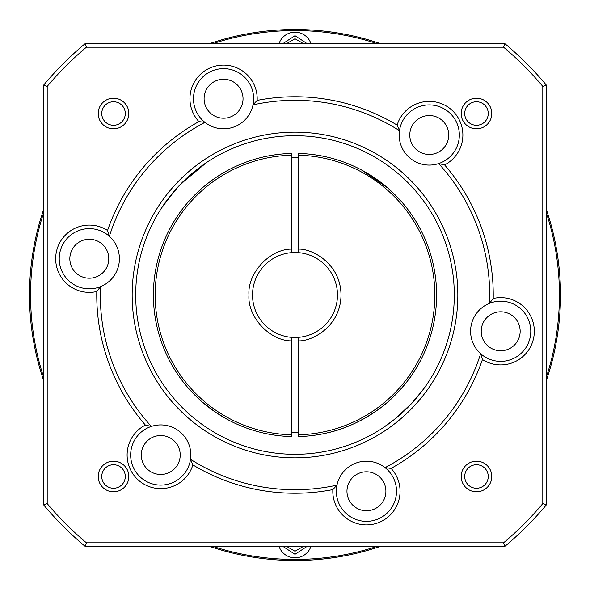 <?xml version="1.0" encoding="UTF-8"?>
<svg xmlns="http://www.w3.org/2000/svg" width="590" height="590" viewBox="0 0 590 590"><rect width="100%" height="100%" fill="white"/><g stroke="black" fill="none" stroke-linecap="round" stroke-linejoin="round"><path stroke-width="0.89" d="M310.952 546.34A16.815 16.815 0 0 1 279.048 546.34M252.52 295A42.48 42.48 0 0 1 291.46 252.668L291.46 249.113L291.46 252.668A42.48 42.48 0 0 1 337.48 295A42.48 42.48 0 0 1 291.46 337.332A42.48 42.48 0 0 1 252.52 295A42.48 42.48 0 0 0 291.46 337.332L291.46 434.786A139.83 139.83 0 0 1 155.17 295A139.83 139.83 0 0 1 291.46 155.214L291.46 153.444A141.6 141.6 0 0 0 153.4 295A141.6 141.6 0 0 0 291.46 436.556L291.46 434.786M209.45 43.66A265.5 265.5 0 0 1 380.55 43.66M546.34 209.45A265.5 265.5 0 0 1 546.34 380.55M43.66 380.55A265.5 265.5 0 0 1 43.66 209.45M212.806 43.66A264.438 264.438 0 0 1 377.194 43.66M546.34 212.806A264.438 264.438 0 0 1 546.34 377.194M377.194 546.34A264.438 264.438 0 0 1 212.806 546.34M380.55 546.34A265.5 265.5 0 0 1 209.45 546.34M291.46 157.633A137.411 137.411 0 0 1 298.54 157.633M326.86 432.972C344.973 429.011 362.599 420.84 379.746 408.442C396.067 397.247 412.137 375.218 412.078 374.65M298.54 155.214L298.54 153.444A141.6 141.6 0 0 1 436.6 295A141.6 141.6 0 0 1 298.54 436.556L298.54 434.786A139.83 139.83 0 0 0 434.83 295A139.83 139.83 0 0 0 298.54 155.214L298.54 252.668A42.48 42.48 0 0 1 337.48 295A42.48 42.48 0 0 1 298.54 337.332L298.54 434.786M195.88 396.126L193.719 393.958M43.66 377.194A264.438 264.438 0 0 1 43.66 212.806M279.048 43.66A16.815 16.815 0 0 1 310.952 43.66A16.815 16.815 0 0 0 279.048 43.66M303.503 546.34L295 551.252L286.497 546.34M286.497 43.66L295 38.748L303.503 43.66M298.54 432.367A137.411 137.411 0 0 1 291.46 432.367M291.46 340.887C269.704 340.924 247.262 316.69 248.98 295C247.262 273.31 269.704 249.076 291.46 249.113L291.46 155.214M202.245 401.989L216.766 413.029L227.666 419.564M394.12 193.874L396.45 196.212M387.755 188.011L362.334 170.436M410.625 404.578L423.133 389.643L428.62 381.73L424.38 387.94L414.232 400.64M413.044 401.967L395.425 418.657L383.058 427.75L393.567 420.146L409.386 405.868M454.3 295A159.3 159.3 0 0 1 295 454.3A159.3 159.3 0 0 1 135.7 295A159.3 159.3 0 0 1 295 135.7A159.3 159.3 0 0 1 454.3 295M457.84 295A162.84 162.84 0 0 1 295 457.84A162.84 162.84 0 0 1 132.16 295A162.84 162.84 0 0 1 295 132.16A162.84 162.84 0 0 1 457.84 295M161.483 208.108L175.768 189.361M176.956 188.033L194.575 171.343L206.943 162.25M190.835 454.993A30.09 30.09 0 0 1 158.592 485.01A30.09 30.09 0 0 1 151.342 426.415A30.09 30.09 0 0 1 190.835 454.993M192.878 464.913A33.63 33.63 0 0 1 139.129 480.762A33.63 33.63 0 0 1 145.398 425.073L151.342 426.415A194.7 194.7 0 0 1 100.477 286.674A30.09 30.09 0 0 1 59.221 258.73A30.09 30.09 0 0 1 109.364 236.295A30.09 30.09 0 0 1 100.477 286.674L96.79 291.519A33.63 33.63 0 0 1 55.681 258.73A33.63 33.63 0 0 1 107.557 230.476L109.364 236.295A194.7 194.7 0 0 1 204.951 122.373A30.09 30.09 0 0 1 223.566 68.647A30.09 30.09 0 0 1 253.022 104.88A30.09 30.09 0 0 1 204.951 122.373L198.911 121.606A33.63 33.63 0 0 1 223.566 65.107A33.63 33.63 0 0 1 257.151 100.403L253.022 104.88A194.7 194.7 0 0 1 399.474 130.7A30.09 30.09 0 0 1 431.408 104.991A30.09 30.09 0 0 1 438.658 163.585A30.09 30.09 0 0 1 399.474 130.7L397.122 125.087A33.63 33.63 0 0 1 462.885 135.007A33.63 33.63 0 0 1 444.602 164.927L438.658 163.585A194.7 194.7 0 0 1 489.523 303.326A30.09 30.09 0 0 1 530.779 331.27A30.09 30.09 0 0 1 480.636 353.705A30.09 30.09 0 0 1 489.523 303.326L493.211 298.481A33.63 33.63 0 0 1 534.319 331.27A33.63 33.63 0 0 1 482.443 359.524L480.636 353.705A194.7 194.7 0 0 1 385.049 467.627A30.09 30.09 0 0 1 366.434 521.354A30.09 30.09 0 0 1 336.979 485.12A30.09 30.09 0 0 1 385.049 467.627L391.089 468.394A33.63 33.63 0 0 1 366.434 524.894A33.63 33.63 0 0 1 332.849 489.597A198.24 198.24 0 0 1 192.878 464.913L190.526 459.3A194.7 194.7 0 0 0 336.979 485.12L332.849 489.597M444.602 164.927A198.24 198.24 0 0 1 493.211 298.481M520.159 331.27A19.47 19.47 0 0 1 500.689 350.74A19.47 19.47 0 0 1 481.219 331.27A19.47 19.47 0 0 1 500.689 311.8A19.47 19.47 0 0 1 520.159 331.27M243.036 98.737A19.47 19.47 0 0 1 223.566 118.207A19.47 19.47 0 0 1 204.096 98.737A19.47 19.47 0 0 1 223.566 79.267A19.47 19.47 0 0 1 243.036 98.737M108.781 258.73A19.47 19.47 0 0 1 89.311 278.2A19.47 19.47 0 0 1 69.841 258.73A19.47 19.47 0 0 1 89.311 239.26A19.47 19.47 0 0 1 108.781 258.73M385.904 491.264A19.47 19.47 0 0 1 366.434 510.733A19.47 19.47 0 0 1 346.964 491.264A19.47 19.47 0 0 1 366.434 471.794A19.47 19.47 0 0 1 385.904 491.264M448.725 135.007A19.47 19.47 0 0 1 429.255 154.477A19.47 19.47 0 0 1 409.785 135.007A19.47 19.47 0 0 1 429.255 115.537A19.47 19.47 0 0 1 448.725 135.007M180.216 454.993A19.47 19.47 0 0 1 160.746 474.463A19.47 19.47 0 0 1 141.276 454.993A19.47 19.47 0 0 1 160.746 435.523A19.47 19.47 0 0 1 180.216 454.993M491.787 476.477A15.303 15.303 0 0 1 476.477 491.787A15.303 15.303 0 0 1 461.174 476.477A15.303 15.303 0 0 1 476.477 461.174A15.303 15.303 0 0 1 491.787 476.477M464.714 476.477A11.763 11.763 0 0 0 476.477 488.247A11.763 11.763 0 0 0 488.247 476.477A11.763 11.763 0 0 0 476.477 464.714A11.763 11.763 0 0 0 464.714 476.477M128.827 113.523A15.303 15.303 0 0 1 113.523 128.827A15.303 15.303 0 0 1 98.213 113.523A15.303 15.303 0 0 1 113.523 98.213A15.303 15.303 0 0 1 128.827 113.523M101.753 113.523A11.763 11.763 0 0 0 113.523 125.287A11.763 11.763 0 0 0 125.287 113.523A11.763 11.763 0 0 0 113.523 101.753A11.763 11.763 0 0 0 101.753 113.523M491.787 113.523A15.303 15.303 0 0 1 476.477 128.827A15.303 15.303 0 0 1 461.174 113.523A15.303 15.303 0 0 1 476.477 98.213A15.303 15.303 0 0 1 491.787 113.523M464.714 113.523A11.763 11.763 0 0 0 476.477 125.287A11.763 11.763 0 0 0 488.247 113.523A11.763 11.763 0 0 0 476.477 101.753A11.763 11.763 0 0 0 464.714 113.523M101.753 476.477A11.763 11.763 0 0 0 113.523 488.247A11.763 11.763 0 0 0 125.287 476.477A11.763 11.763 0 0 0 113.523 464.714A11.763 11.763 0 0 0 101.753 476.477M113.523 491.787A15.303 15.303 0 0 1 98.213 476.477A15.303 15.303 0 0 1 113.523 461.174A15.303 15.303 0 0 1 128.827 476.477A15.303 15.303 0 0 1 113.523 491.787M206.699 162.412L180.614 184.132M179.375 185.422L166.867 200.357L161.38 208.27M546.34 504.885L546.34 85.115L542.8 86.406L542.8 503.595L546.34 504.885A327.45 327.45 0 0 1 504.885 546.34L85.115 546.34A327.45 327.45 0 0 1 43.66 504.885L47.2 503.595L47.2 86.406L43.66 85.115L43.66 504.885M43.66 85.115A327.45 327.45 0 0 1 85.115 43.66L504.885 43.66A327.45 327.45 0 0 1 546.34 85.115M145.398 425.073A198.24 198.24 0 0 1 96.79 291.519M107.557 230.476A198.24 198.24 0 0 1 198.911 121.606M257.151 100.403A198.24 198.24 0 0 1 397.122 125.087M482.443 359.524A198.24 198.24 0 0 1 391.089 468.394M504.885 43.66L503.595 47.2A323.91 323.91 0 0 1 542.8 86.406M47.2 503.595A323.91 323.91 0 0 0 86.406 542.8L503.595 542.8A323.91 323.91 0 0 0 542.8 503.595M503.595 47.2L86.406 47.2A323.91 323.91 0 0 0 47.2 86.406M503.595 542.8L504.885 546.34M85.115 546.34L86.406 542.8M86.406 47.2L85.115 43.66M307.169 546.34L295 554.305L282.831 546.34M282.831 43.66L295 35.695L307.169 43.66M298.54 340.887C312.464 341.389 340.784 326.115 341.02 295C340.784 263.885 312.464 248.611 298.54 249.113"/></g></svg>
